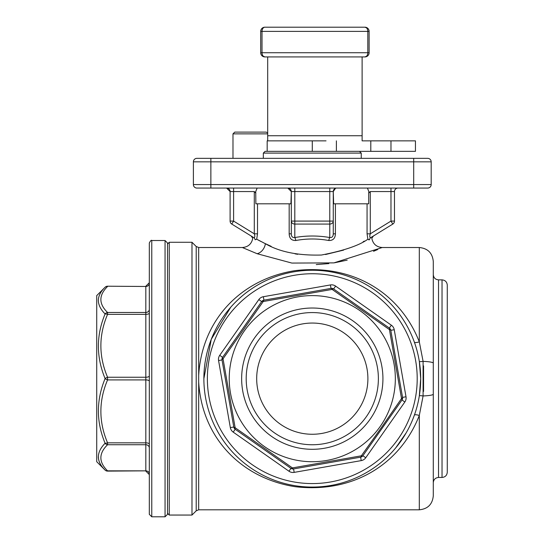 <?xml version="1.0" encoding="UTF-8"?>
<svg xmlns="http://www.w3.org/2000/svg" width="544" height="544" viewBox="0 0 544 544"><rect width="100%" height="100%" fill="white"/><g stroke="black" fill="none" stroke-linecap="round" stroke-linejoin="round"><path stroke-width="0.82" d="M267.696 133.865L232.982 133.865L234.729 132.117L266.2 132.117L267.696 132.954M366.398 416.616A66.096 66.096 0 0 0 332.187 315.636A66.096 66.096 0 0 0 246.194 378.665A66.096 66.096 0 0 0 366.398 416.616M382.928 378.665A70.645 70.645 0 0 1 312.29 449.303A70.645 70.645 0 0 1 241.645 378.665A70.645 70.645 0 0 1 312.29 308.02A70.645 70.645 0 0 1 382.928 378.665M367.894 378.665A55.604 55.604 0 0 1 295.548 431.684A55.604 55.604 0 0 1 266.764 346.732A55.604 55.604 0 0 1 367.894 378.665M165.056 240.523L151.769 240.523L151.769 516.8L165.056 516.8L165.056 240.523L167.504 242.971L167.504 514.352L167.504 513.305L169.252 515.052L169.252 242.277L167.504 244.025M151.769 516.8L149.321 514.352L149.321 242.971C150.6 240.632 151.416 239.816 151.769 240.523M105.06 287.266L96.723 295.603L96.723 461.72L105.094 470.091C96.166 461.36 96.166 452.411 105.094 443.251C96.172 421.777 96.172 400.221 105.094 378.583C96.166 356.918 96.166 335.376 105.094 313.956C100.722 309.55 98.464 305.034 98.321 300.424C98.457 295.834 100.715 291.441 105.094 287.239A3.495 3.019 -134.9 0 0 105.094 287.239L105.094 287.239A3.495 3.019 -134.9 0 1 107.569 286.477C98.654 295.202 98.654 303.872 107.569 312.474L107.569 314.364A3.495 1.251 -157.5 0 0 105.094 313.956A3.495 3.019 134.9 0 1 107.569 312.474L145.826 312.474L145.826 314.364L107.569 314.364C98.648 335.294 98.648 356.252 107.569 377.244A3.495 1.251 157.5 0 0 105.094 378.583A3.495 1.244 22.5 0 0 107.569 379.916C98.654 400.88 98.654 421.858 107.569 442.843A3.495 1.244 157.5 0 1 105.094 443.251A3.495 3.019 44.9 0 0 107.569 444.734C98.648 453.424 98.648 462.128 107.569 470.846L107.569 471.111A3.495 3.495 0 0 1 105.094 470.091A3.495 3.019 -44.9 0 0 107.569 470.846L145.826 470.846L107.569 471.111M257.149 188.068L255.728 191.563L255.87 203.803L257.516 203.803L257.516 233.818L256.7 239.217L265.404 243.719C279.507 251.913 298.18 255.687 321.422 255.034C343.801 250.709 359.285 245.432 367.873 239.217L369.444 239.748C372.592 237.782 372.592 237.782 369.444 239.748C372.592 237.782 372.592 237.782 369.444 239.748A3.495 3.312 -121.6 0 1 370.926 237.531C369.648 237.762 369.43 236.524 370.28 233.818L367.057 233.818L367.057 203.803L368.703 203.803L368.703 193.14L370.28 191.563L370.28 233.818L390.973 221.088L394.468 221.088A3.495 3.495 0 0 1 392.809 224.067L390.973 221.088L390.973 191.563L370.28 191.563M336.77 188.068A3.495 3.495 0 0 0 333.268 191.563L333.268 221.088A3.495 2.978 180 0 1 329.773 224.067L294.8 224.067L294.8 237.531C292.482 237.762 291.319 236.524 291.305 233.818L291.305 221.088L291.305 233.818L291.305 221.088L294.8 221.088L294.8 224.067A3.495 2.978 180 0 1 291.305 221.088L291.305 191.563L287.81 188.068A3.495 3.495 0 0 1 291.305 191.563L294.8 191.563L294.8 221.088L329.773 221.088L329.773 191.563L294.8 191.563L294.8 188.068M333.105 235.334L333.268 233.818L335.41 233.818C335.226 238.374 333.03 240.604 328.8 240.509A3.495 0.959 -79.9 0 1 329.773 237.531L329.773 221.088L333.268 221.088L333.268 233.818C333.254 236.524 332.092 237.762 329.773 237.531C318.118 235.504 306.456 235.504 294.8 237.531A3.495 0.959 -100.1 0 1 295.773 240.509C291.564 240.618 289.36 238.388 289.17 233.818L289.17 203.803L290.931 203.803L291.305 191.563M198.682 381.895L198.682 375.428C202.089 317.873 242.93 278.902 294.882 270.667C352.009 263.643 399.935 292.359 419.302 341.843L423.096 361.372L423.096 395.95L419.302 415.48C399.874 464.923 352.362 493.537 295.1 486.69C243.134 478.584 202.11 439.593 198.682 381.895L198.682 509.803L196.207 510.83L191.984 515.052L191.984 242.277L169.252 242.277M442.034 279.868C445.216 280.18 446.964 281.928 447.277 285.117L447.277 472.212C446.964 475.395 445.216 477.149 442.034 477.455L442.034 279.868L438.532 279.868L438.532 477.455C435.35 477.768 433.602 479.516 433.289 482.705L433.289 394.169A13.988 1.85 0 0 1 423.096 395.95A5.243 0.456 9.1 0 0 419.336 395.794L420.696 378.665L419.336 361.536A5.243 0.456 -9.1 0 0 423.096 361.372A13.988 1.85 180 0 1 433.289 363.154L433.289 495.815C432.46 504.315 427.795 508.98 419.302 509.803L419.302 415.48A5.243 1.394 19.7 0 0 414.358 415.188M230.731 307.238L211.283 339.272L203.878 378.665M368.703 193.14L368.846 191.563L367.424 188.068M335.478 188.312L333.268 191.563L333.642 203.803L335.41 203.803L335.41 233.818M413.705 188.068L413.705 161.84L210.868 161.84L210.868 188.068L196.88 188.068A3.495 3.495 0 0 1 193.385 184.572L431.188 184.572A3.495 3.495 0 0 1 427.693 188.068A3.495 3.495 0 0 0 431.188 184.572A3.495 3.495 0 0 1 427.693 188.068L196.88 188.068A3.495 3.495 0 0 1 193.385 184.572L193.385 161.84A3.495 3.495 0 0 1 196.88 158.345L427.693 158.345A3.495 3.495 0 0 1 431.188 161.84A3.495 3.495 0 0 0 427.693 158.345A3.495 3.495 0 0 1 431.188 161.84L413.705 161.84L413.705 158.345M223.53 316.411A108.412 108.412 0 0 1 374.537 289.904A108.412 108.412 0 0 1 401.044 440.912A108.412 108.412 0 0 1 250.036 467.418A108.412 108.412 0 0 1 223.53 316.411A108.412 108.412 0 0 0 250.036 467.418A108.412 108.412 0 0 0 401.044 440.912M244.29 330.97A83.055 83.055 0 0 1 359.978 310.665A83.055 83.055 0 0 1 380.283 426.353A83.055 83.055 0 0 1 264.595 446.665A83.055 83.055 0 0 1 244.29 330.97M381.596 427.271L401.533 398.521L389.436 329.596L332.146 289.422L263.221 301.519L223.04 358.802L235.137 427.727L292.427 467.908L361.352 455.811L381.596 427.271M359.496 151.348L361.25 153.095L263.33 153.095L263.33 158.345M297.69 254.313L295.011 253.837M271.143 246.33L263.799 242.937M260.562 241.291L256.7 239.217L255.129 239.748C251.981 237.782 251.981 237.782 255.129 239.748C251.981 237.782 251.981 237.782 255.129 239.748A3.495 3.312 -58.4 0 0 253.647 237.531C250.356 235.504 250.356 235.504 253.647 237.531C250.356 235.504 250.356 235.504 253.647 237.531L231.771 224.067A3.495 3.495 0 0 1 230.105 221.088L230.105 191.563L226.61 188.068A3.495 3.495 0 0 1 230.105 191.563L233.6 191.563L233.6 221.088L231.771 224.067C237.517 227.603 237.517 227.603 231.771 224.067C237.517 227.603 237.517 227.603 231.771 224.067M343.638 250.097L325.516 254.524M370.926 237.531C374.218 235.504 374.218 235.504 370.926 237.531C374.218 235.504 374.218 235.504 370.926 237.531L392.809 224.067L373.402 236.008L371.81 238.272C372.96 243.977 376.434 247.058 382.228 247.52L333.866 262.888L291.836 263.065L257.128 253.715L242.345 247.52L198.682 247.52L198.682 375.428M316.261 264.568L328.855 263.602M334.567 262.772L347.194 260.134M395.658 447.957L406.198 432.827M433.289 363.154L433.289 261.508C432.46 253.014 427.795 248.35 419.302 247.52L419.302 341.843A5.243 1.394 -19.7 0 1 414.358 342.135M423.565 391.435L423.565 365.881M369.267 239.829L368.703 239.829M364.358 241.108L363.127 241.747M373.538 251.301L377.747 249.519M367.887 55.699L364.922 56.923L264.901 56.923L261.936 55.699M264.901 56.923A4.196 4.196 0 0 1 260.705 52.727A4.196 4.196 0 0 0 264.901 56.923A4.196 2.883 90 0 1 262.018 52.727L260.705 52.727L260.705 31.396A4.196 4.196 0 0 1 264.901 27.2L364.922 27.2A4.196 2.883 90 0 1 367.805 31.396L262.018 31.396L262.018 52.727L367.805 52.727L367.805 31.396L369.118 31.396L369.118 52.727L367.805 52.727A4.196 2.883 -90 0 1 364.922 56.923A4.196 4.196 0 0 0 369.118 52.727A4.196 4.196 0 0 1 364.922 56.923M362.12 56.923L362.12 140.855L415.453 140.855L415.453 151.348L267.172 151.348L267.172 140.855L326.033 140.855M267.696 140.855L267.696 135.735L362.12 135.735M267.696 56.923L267.696 135.735M263.33 153.095L265.078 151.348L267.172 151.348M222.924 356.864L261.684 301.594A3.495 3.495 0 0 1 263.949 300.159L331.004 288.388A3.495 3.495 0 0 1 333.615 288.966L389.354 328.066A3.495 3.495 0 0 1 390.789 330.324L402.56 397.378A3.495 3.495 0 0 1 401.982 399.99L362.889 455.729L401.982 399.99L404.845 402.002A6.997 6.997 0 0 0 406.008 396.773L394.237 329.718A6.997 6.997 0 0 0 391.36 325.203L335.621 286.103A6.997 6.997 0 0 0 330.398 284.94L263.344 296.711A6.997 6.997 0 0 0 258.822 299.588L219.728 355.327A6.997 6.997 0 0 0 218.566 360.55L222.013 359.944A3.495 1.251 -10 0 1 223.04 358.802A3.495 1.251 -145 0 1 222.591 357.333A3.495 3.495 0 0 0 222.013 359.944L233.784 427.006A3.495 1.251 -10 0 0 235.137 427.727A3.495 1.251 -55 0 0 235.219 429.264A3.495 3.495 0 0 1 233.784 427.006L230.336 427.611A6.997 6.997 0 0 0 233.213 432.126L235.219 429.264L290.958 468.357A3.495 1.251 -55 0 0 292.427 467.908A3.495 1.251 -100 0 0 293.57 468.935L360.631 457.171L293.57 468.935A3.495 3.495 0 0 1 290.958 468.357L288.952 471.22A6.997 6.997 0 0 0 294.175 472.382L293.57 468.935M362.889 455.729A3.495 3.495 0 0 1 360.631 457.171A3.495 1.251 -100 0 0 361.352 455.811A3.495 1.251 -145 0 0 362.889 455.729L365.752 457.742A6.997 6.997 0 0 1 361.23 460.612L294.175 472.382M401.982 399.99A3.495 1.251 35 0 0 401.533 398.521A3.495 1.251 -10 0 0 402.56 397.378L406.008 396.773M391.36 325.203L389.354 328.066A3.495 1.251 -55 0 1 389.436 329.596A3.495 1.251 -10 0 1 390.789 330.324L394.237 329.718M330.398 284.94L331.004 288.388A3.495 1.251 -100 0 1 332.146 289.422A3.495 1.251 -55 0 1 333.615 288.966L335.621 286.103M258.822 299.588L261.684 301.594A3.495 1.251 35 0 1 263.221 301.519A3.495 1.251 -100 0 1 263.949 300.159L263.344 296.711M196.88 158.345A3.495 3.495 0 0 0 193.385 161.84L210.868 161.84L210.868 158.345M431.188 184.572L431.188 161.84M390.973 188.068L390.973 191.563L394.468 191.563A3.495 3.495 0 0 1 397.97 188.068A3.495 3.495 0 0 0 394.468 191.563L394.468 221.088M229.833 190.21L230.105 191.563M236.225 226.807L251.172 236.008L252.763 238.272C251.614 243.977 248.139 247.058 242.345 247.52M230.105 221.088L233.6 221.088L254.293 233.818C255.143 236.524 254.925 237.762 253.647 237.531M333.268 233.818L333.268 191.563L329.773 191.563L329.773 188.068M257.516 233.818L254.293 233.818L254.293 191.563L255.87 193.14M291.305 233.818L289.17 233.818M328.8 240.509C317.791 238.483 306.782 238.483 295.773 240.509M367.873 239.217L367.057 233.818M367.057 203.803L335.41 203.803M289.17 203.803L257.516 203.803M98.321 456.906C98.471 461.516 100.728 465.909 105.094 470.091L105.094 470.091M367.887 28.431L364.922 27.2A4.196 4.196 0 0 1 369.118 31.396A4.196 4.196 0 0 0 364.922 27.2M196.207 510.83L196.207 246.493L191.984 242.277M233.6 188.068L233.6 191.563L254.293 191.563M398.181 438.906A104.917 104.917 0 0 0 372.531 292.767A104.917 104.917 0 0 0 226.392 318.417A104.917 104.917 0 0 0 252.042 464.556A104.917 104.917 0 0 0 398.181 438.906M257.128 253.715A10.492 8.024 112.2 0 0 265.404 243.719M390.973 140.855L390.973 151.348M312.29 140.855L312.29 151.348M336.382 140.855L336.382 151.348M370.804 140.855L370.804 151.348M288.952 471.22L233.213 432.126M230.336 427.611L218.566 360.55M404.845 402.002L365.752 457.742M361.23 460.612L360.631 457.171M219.728 355.327L222.591 357.333M193.385 184.572A3.495 3.495 0 0 0 196.88 188.068M149.321 474.076A3.495 3.23 180 0 0 145.826 470.846L145.826 442.843L107.569 442.843L107.569 444.734L145.826 444.734A3.495 3.23 180 0 1 149.321 447.964M149.321 375.897A3.495 1.34 0 0 1 145.826 377.244L107.569 377.244L107.569 379.916L145.826 379.916L145.826 442.843A3.495 1.333 180 0 1 149.321 444.176M149.321 283.247A3.495 3.23 0 0 1 145.826 286.477L107.569 286.212L145.826 286.477L145.826 312.474A3.495 3.23 0 0 0 149.321 309.244M149.321 313.024A3.495 1.34 0 0 1 145.826 314.364L145.826 379.916A3.495 1.333 0 0 1 149.321 381.256M264.901 27.2A4.196 4.196 0 0 0 260.705 31.396L262.018 31.396A4.196 2.883 -90 0 1 264.901 27.2M361.25 158.345L361.25 153.095M419.302 509.803L198.682 509.803M442.034 477.455L438.532 477.455M438.532 279.868C435.35 279.555 433.602 277.807 433.289 274.625M419.302 247.52L382.228 247.52M198.682 247.52L196.207 246.493M191.984 515.052L169.252 515.052M107.569 286.212A3.495 3.495 0 0 0 105.094 287.232M145.826 471.111L149.321 474.613M145.826 286.212L149.321 282.717M165.056 516.8L167.504 514.352M232.982 133.865L232.982 158.345"/></g></svg>
